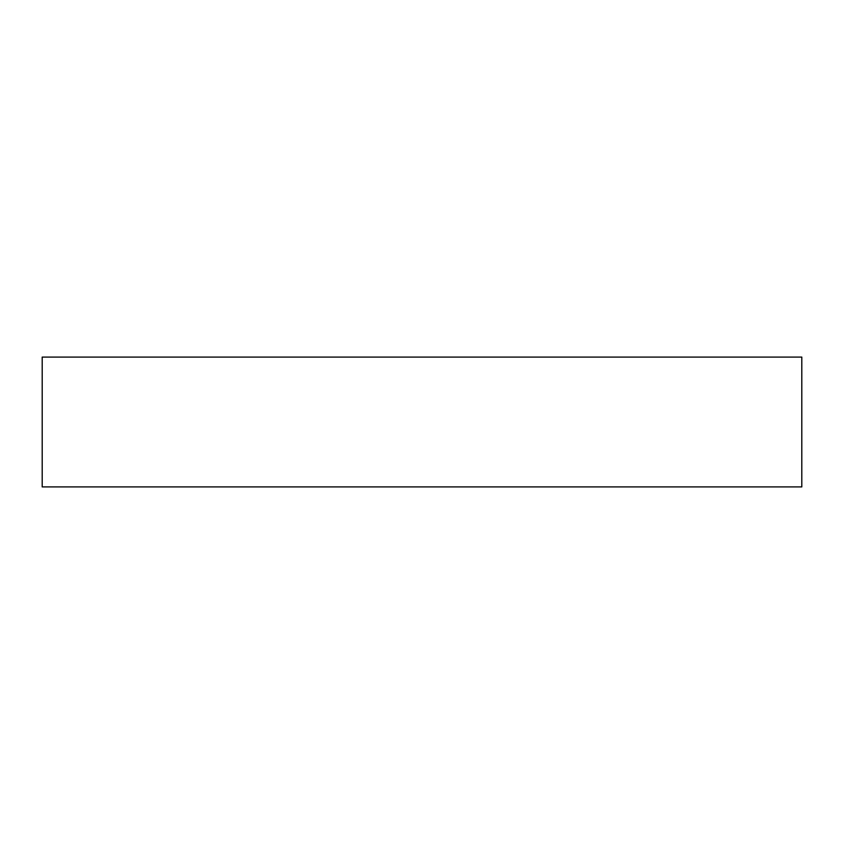<?xml version="1.0" encoding="UTF-8"?>
<svg xmlns="http://www.w3.org/2000/svg" width="844" height="844" viewBox="0 0 844 844"><rect width="100%" height="100%" fill="white"/><g stroke="black" fill="none" stroke-linecap="round" stroke-linejoin="round"><path stroke-width="1.27" d="M801.8 357.086L42.2 357.086L42.2 486.914L801.8 486.914L801.8 357.086L801.8 486.914L42.2 486.914L42.2 357.086L801.8 357.086"/></g></svg>
